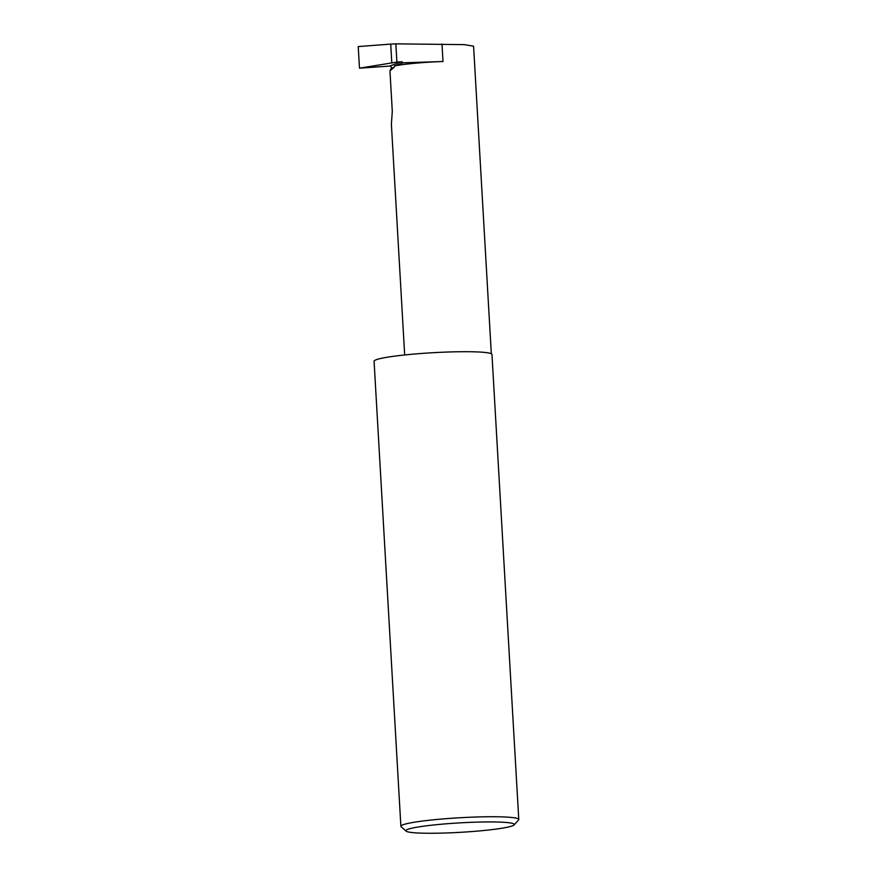 <?xml version="1.0" encoding="UTF-8"?>
<svg xmlns="http://www.w3.org/2000/svg" width="877" height="877" viewBox="0 0 877 877"><rect width="100%" height="100%" fill="white"/><g stroke="black" fill="none" stroke-linecap="round" stroke-linejoin="round"><path stroke-width="1.32" d="M404.681 354.966L391.383 124.249L392.293 111.335L389.958 70.873L391.186 68.384A1.579 1.513 69.7 0 0 389.684 66.082L359.471 68.176L396.897 62.092L395.845 43.85L390.714 44.102L391.789 62.771M491.317 353.771L473.58 46.174L464.328 44.628L395.845 43.85M442.995 61.511L402.872 62.826L394.332 65.983A43.28 3.771 -3.3 0 1 442.995 61.511L441.986 44.003M394.332 65.983L394.135 67.299L389.958 70.873M407.882 829.313A54.319 4.736 -3.3 0 1 469.677 822.385A54.319 4.736 -3.3 0 1 514.141 824.895A54.319 4.736 -3.3 0 1 512.332 825.893A54.319 4.736 -3.3 0 1 455.229 832.602A54.319 4.736 -3.3 0 1 406.106 831.133A54.319 4.736 -3.3 0 1 407.882 829.313M514.141 824.895L518.57 819.973A59.044 5.141 176.7 0 0 518.778 819.502A59.044 5.141 176.7 0 0 467.693 817.342A59.044 5.141 176.7 0 0 403.069 824.764A59.044 5.141 176.7 0 0 400.888 826.298A59.044 5.141 176.7 0 0 401.14 826.737L406.106 831.133M518.778 819.502L491.964 354.461A59.044 5.141 176.7 0 0 440.879 352.302A59.044 5.141 176.7 0 0 376.255 359.723A59.044 5.141 176.7 0 0 374.073 361.258L400.888 826.298M359.471 68.176L358.222 46.569L390.714 44.102M402.872 62.826A1.579 1.513 69.7 0 0 401.315 61.785L396.897 62.092M401.315 61.785L389.684 66.082M394.135 67.299L391.186 68.384"/></g></svg>
